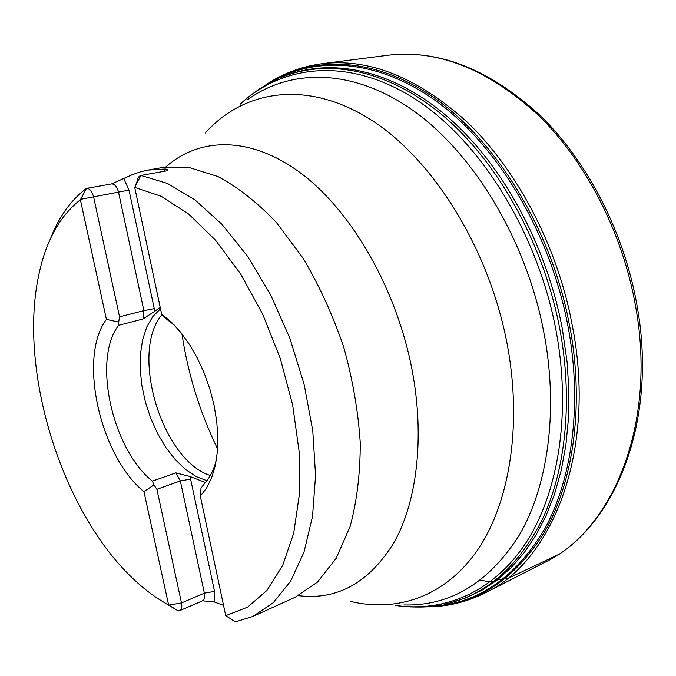 <?xml version="1.0" encoding="UTF-8"?>
<svg xmlns="http://www.w3.org/2000/svg" width="676" height="676" viewBox="0 0 676 676"><rect width="100%" height="100%" fill="white"/><g stroke="black" fill="none" stroke-linecap="round" stroke-linejoin="round"><path stroke-width="1.01" d="M395.291 605.375C443.295 612.515 491.959 593.182 524.872 544.442C557.472 495.584 571.195 417.176 556.847 334.975C539.414 235.307 481.042 141.369 415.233 99.076C349.162 56.691 282.872 64.237 240.098 104.307C249.326 95.223 264.595 85.489 265.879 85.024L278.723 78.526M444.115 604.336C485.334 595.7 518.205 567.13 542.727 518.627C565.246 470.2 572.724 403.09 560.725 333.986L560.463 332.499C544.974 246.343 499.201 163.448 443.76 116.255C388.1 69.163 327.294 58.254 280.962 77.563M449.836 602.992L466.237 597.778L482.056 590.148L497.122 580.076L511.233 567.553L524.221 552.605L535.882 535.308L546.047 515.754L554.531 494.097L561.181 470.521L565.863 445.264L568.465 418.588L568.896 390.804L567.122 362.243L562.39 329.22C546.622 244.56 501.702 163.406 447.275 116.542C392.638 69.78 332.719 57.832 286.447 75.442M80.376 199.783L106.419 319.368C77.74 357.173 99.913 456.038 143.946 491.638L168.594 604.919C156.46 598.387 144.681 589.7 133.256 578.85C61.558 511.563 17.813 370.33 38.929 274.287C46.053 240.732 59.868 215.897 80.376 199.783L86.418 188.452C70.921 200.037 58.964 216.734 50.539 238.543M143.929 491.629C99.904 456.038 77.732 357.181 106.419 319.368L118.689 322.08L118.638 325.308C92.173 359.209 112.224 449.236 152.413 481.126L153.967 484.903L143.946 491.638M161.615 314.01L134.71 187.404L161.294 196.327L188.663 214.047L215.593 240.267L240.724 274.135L262.71 314.239L280.346 358.652L292.674 405.11L299.079 451.205L299.35 494.612L293.688 533.263L282.627 565.55L266.969 590.368L247.661 607.124L225.725 615.667L200.316 496.099L206.51 488.165L211.495 478.118L215.12 466.153L217.258 452.565L217.824 437.685L216.776 421.892L214.131 405.617L209.949 389.3L204.338 373.397L197.46 358.339L189.517 344.54L180.729 332.355L171.341 322.106L161.615 314.01M225.725 615.667L235.409 621.827L252.773 616.504L273.248 602.73L290.629 581.166L303.989 552.157L312.515 516.498L315.565 475.448L312.768 430.68L304.09 384.221L289.86 338.279L270.755 295.04L247.762 256.534L222.041 224.398L194.849 199.8L167.428 183.433L140.904 175.464L134.71 187.404M178.058 610.808L179.689 610.656C181.641 609.566 182.241 606.989 181.489 602.933L168.907 605.096L178.058 610.808L163.043 601.775M214.115 601.902L202.487 600.812C204.465 599.713 205.09 597.153 204.363 593.148L214.537 591.39L214.115 601.902L223.536 605.358M118.689 322.08L119.551 316.824L143.878 310.63L142.889 319.021L154.719 311.306L154.28 308.619L143.878 310.63L118.528 192.237C117.024 186.677 114.683 183.906 111.506 183.931L86.722 188.393M111.548 183.923L132.082 174.78L140.76 171.738L147.993 170.09L165.071 169.017C168.172 169.27 168.721 169.879 166.71 170.859L140.904 175.464C138.867 176.081 137.608 178.067 137.127 181.413L135.513 185.165M205.487 482.52L189.914 476.47L175.87 472.862L152.413 481.126M154.719 311.306L160.229 307.47M190.066 476.555L190.598 479.073L189.922 476.47M200.324 496.083L201 488.283L203.594 484.616C209.239 478.811 213.455 470.75 216.236 460.424M174.323 325.08L164.8 317.796L161.64 314.019M160.508 308.78L152.844 316.461L146.853 326.812L142.687 339.411L140.464 353.768L140.202 369.375L141.884 385.7L145.45 402.212L150.756 418.368L157.652 433.654L165.907 447.571L175.287 459.638L185.469 469.431L196.141 476.555L206.94 480.695M162.155 314.391C129.403 352.111 161.86 460.381 210.321 475.473M231.919 619.765L235.409 621.827M190.319 477.89L190.598 479.073L180.331 480.923L204.363 593.148L181.489 602.933L156.891 489.306L153.967 484.903M119.551 316.824L93.584 196.86C92.054 191.232 89.714 188.41 86.57 188.418L86.418 188.452M123.86 178.87L129.023 190.117L154.508 309.836M80.528 199.344L129.023 190.117M480.577 580.101L489.999 581.952L494.004 581.368L497.426 579.831L503.612 578.774L507.025 578.859L557.565 554.979M403.817 604.944C450.317 606.211 488.858 582.881 519.438 534.944C547.425 486.712 558.19 413.687 544.856 337.696L542.067 323.474C522.658 232.966 469.997 149.548 410.594 108.718C350.962 67.921 289.852 68.893 247.374 99.845M321.092 63.848L388.877 55.128C438.58 49.466 488.503 69.594 538.662 115.528C585.982 161.699 622.731 232.916 635.643 306.507L636.015 308.678C656.54 425.466 612.346 529.705 545.819 561.849L484.971 592.97M425.424 606.845C445.957 607.048 465.722 602.468 484.709 593.106C551.506 562.339 595.717 454.154 573.282 330.665L569.724 312.684C553.095 237.901 514.335 167.2 466.972 121.917C417.024 77.022 368.302 57.68 320.796 63.89C299.84 66.899 280.954 74.284 264.122 86.055M181.945 333.893C187.987 374.014 199.851 412.335 217.554 448.847M431.457 606.338C477.493 603.896 515.264 578.048 544.772 528.793C571.82 479.368 581.985 406.884 568.989 331.764L567.789 325.232C550.256 233.735 498.736 147.52 438.665 102.955C378.374 58.44 314.915 55.229 269.386 83.072M426.463 606.778C473.952 606.499 513.27 581.673 544.408 532.299C572.944 482.672 584.03 408.465 570.696 331.375L567.071 313.081C546.766 221.72 493.193 138.132 432.657 96.761C371.885 55.457 309.304 55.525 265.017 85.522M165.688 167.065C199.445 136.89 250.872 135.648 301.521 173.681C352.002 211.715 396.778 289.277 412.149 370.338C424.739 437.085 417.1 500.908 394.421 541.848C369.519 582.509 337.527 600.449 298.437 595.657M350.337 601.395C396.719 612.507 444.436 597.043 476.791 551.117C508.851 505.082 522.278 428.271 507.752 347.287C490.235 249.731 432.699 158.023 369.333 118.773C305.729 79.388 243.453 90.373 205.267 132.995M252.773 616.504L295.15 597.254L317.458 582.104L336.175 558.308L350.16 526.376C356.886 501.381 360.249 473.563 360.266 442.932C358.204 411.278 352.661 379.236 343.636 346.805C332.744 314.948 319.207 285.382 303.017 258.105L276.399 222.489C257.286 202.454 237.791 187.142 217.934 176.546L189.043 167.487L162.079 167.606L147.993 170.09M190.598 479.073L214.537 591.39M154.28 308.619L154.829 311.222M164.538 171.256L165.071 169.017M142.889 319.021L118.638 325.308M169.71 320.576L168.865 320.796M175.87 472.862L180.331 480.923L156.891 489.306M388.877 55.128C439.611 49.466 490.151 69.696 540.479 115.807C587.943 162.063 624.497 233.11 637.206 306.507C658.179 423.21 613.985 528.776 545.819 561.849M395.468 605.4C408.228 607.656 426.167 607.048 427.494 606.702L441.724 604.809M111.574 183.914L86.57 188.418M202.487 600.812L179.689 610.656"/></g></svg>
